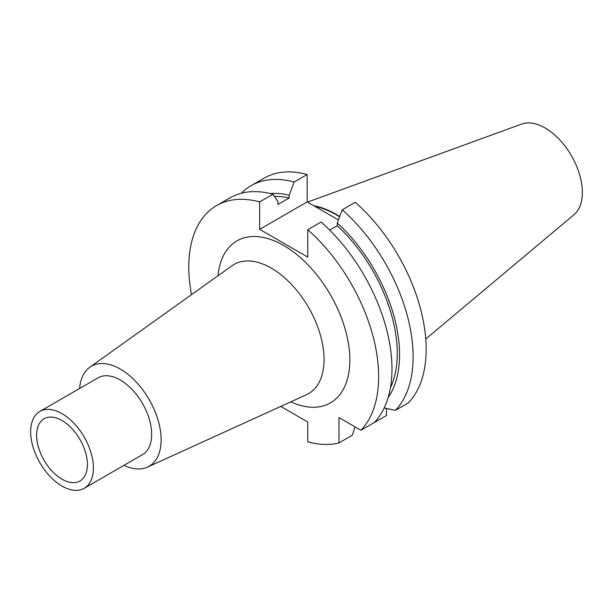 <?xml version="1.0" encoding="UTF-8"?>
<svg xmlns="http://www.w3.org/2000/svg" width="613" height="613" viewBox="0 0 613 613"><rect width="100%" height="100%" fill="white"/><g stroke="black" fill="none" stroke-linecap="round" stroke-linejoin="round"><path stroke-width="0.92" d="M360.896 430.265A134.262 77.514 -120 0 0 307.764 229.714L321.097 222.013A134.262 77.514 -120 0 1 374.236 422.564L360.896 430.265L338.989 417.614L338.989 442.915A134.262 77.514 -120 0 1 307.764 441.812L307.764 422.012L280.762 406.427M216.581 205.6L229.921 197.907A134.262 77.514 -120 0 1 273 194.244L259.659 201.945A134.262 77.514 -120 0 0 216.581 205.6A134.262 77.514 -120 0 0 191.494 294.661M259.659 201.945L259.659 229.331L307.764 257.1L307.764 229.714M123.972 465.336A57.768 33.355 60 0 0 147.511 467.106A57.768 33.355 60 0 0 161.127 439.812A57.768 33.355 -120 0 0 134.86 380.589A57.768 33.355 -120 0 0 89.835 367.21A57.768 33.355 -120 0 0 79.606 388.489M151.656 434.341A44.366 25.616 -120 0 0 132.285 389.699A44.366 25.616 -120 0 0 98.103 377.807L39.837 411.446A44.366 25.616 -120 0 0 30.65 431.759A44.366 25.616 60 0 0 50.013 476.408A44.366 25.616 60 0 0 84.203 488.293L142.469 454.654A44.366 25.616 60 0 0 151.656 434.341M84.203 488.293A44.366 25.616 60 0 0 93.391 467.98A44.366 25.616 -120 0 0 74.027 423.33A44.366 25.616 -120 0 0 39.837 411.446M87.421 464.531A35.914 20.735 -120 0 0 72.893 429.644A35.914 20.735 -120 0 0 45.937 417.89A35.914 20.735 -120 0 0 36.627 435.207A35.914 20.735 -120 0 0 53.484 472.554A35.914 20.735 -120 0 0 81.675 479.787A35.914 20.735 -120 0 0 87.421 464.531M307.519 202.106L521.625 124.071A52.618 30.382 -120 0 1 561.102 141.342A52.618 30.382 -120 0 1 582.35 192.421A52.618 30.382 60 0 1 573.975 214.742L425.759 339.004M339.709 216.489A94.877 54.779 -120 0 0 313.894 205.792M339.587 216.818A94.364 54.48 -120 0 0 315.013 206.435M342.23 209.815L355.272 202.29A134.262 77.514 60 0 1 408.404 402.833L395.37 410.365A134.262 77.514 -120 0 0 342.23 209.815L337.265 222.979L337.265 225.76A118.838 68.61 60 0 1 390.473 387.623M307.167 174.513L294.133 182.046A134.262 77.514 -120 0 0 251.054 185.701L264.088 178.176A134.262 77.514 60 0 1 307.167 174.513L307.167 201.907L338.414 219.944M373.455 423.016L386.489 415.491L386.489 408.48M384.19 407.982L395.37 410.365M355.034 426.878L352.322 435.215L338.989 442.915M273 194.244L277.965 201.677L277.965 204.451L289.167 197.984A118.838 68.61 60 0 0 274.425 196.375M337.265 225.76L329.725 230.113M294.133 182.046L289.167 195.21A122.102 70.495 -120 0 0 270.318 193.555M289.167 195.21L289.167 197.984M388.144 397.638A122.102 70.495 -120 0 0 337.265 222.979M251.054 185.701A134.262 77.514 -120 0 0 241.323 193.256M259.659 229.331L307.167 201.907M217.952 275.781A93.528 53.998 60 0 1 287.236 247.652A93.528 53.998 60 0 1 349.847 360.061A93.528 53.998 60 0 1 290.754 401.875M89.835 367.21L232.02 265.743A74.579 43.056 -120 0 1 290.141 283.007A74.579 43.056 -120 0 1 324.055 359.479A74.579 43.056 60 0 1 306.477 394.711L147.511 467.106"/></g></svg>
